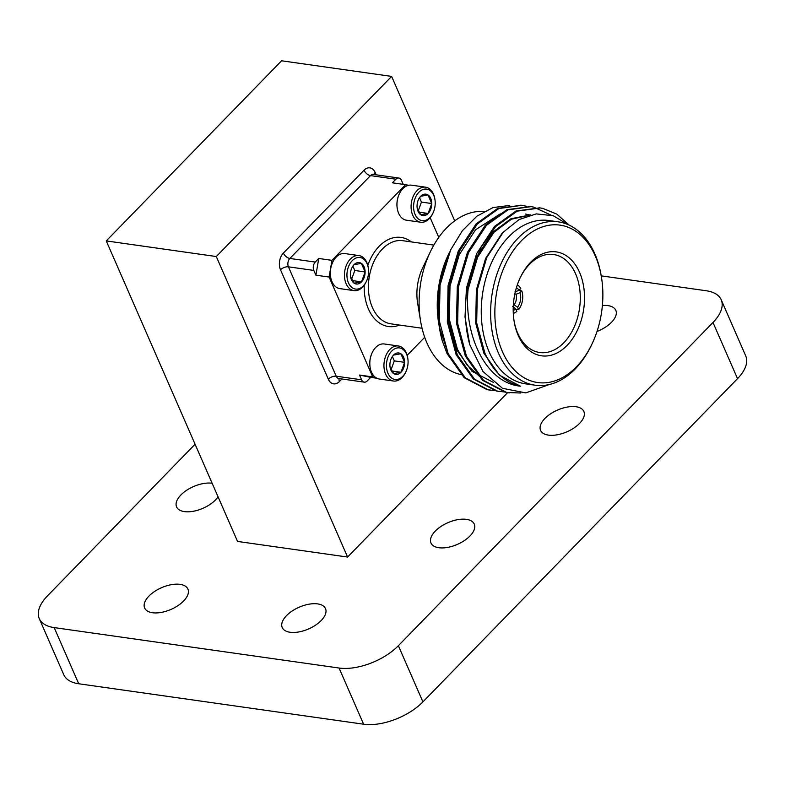 <?xml version="1.0" encoding="UTF-8"?>
<svg xmlns="http://www.w3.org/2000/svg" width="785" height="785" viewBox="0 0 785 785"><rect width="100%" height="100%" fill="white"/><g stroke="black" fill="none" stroke-linecap="round" stroke-linejoin="round"><path stroke-width="1.18" d="M466.427 519.356A23.619 11.844 156.4 0 1 474.268 524.086A23.619 11.844 156.4 0 1 457.361 544.397A23.619 11.844 156.4 0 1 430.975 542.994A23.619 11.844 156.4 0 1 440.915 526.48A23.619 11.844 156.4 0 1 466.427 519.356M576.033 406.748A23.619 11.844 156.4 0 1 583.873 411.477A23.619 11.844 156.4 0 1 566.976 431.789A23.619 11.844 156.4 0 1 540.59 430.386A23.619 11.844 156.4 0 1 550.52 413.872A23.619 11.844 156.4 0 1 576.033 406.748M602.389 305.522A23.619 11.844 156.4 0 1 607.992 305.63A23.619 11.844 156.4 0 1 615.823 310.36A23.619 11.844 156.4 0 1 597.012 331.456M180.079 584.364A23.619 11.844 156.4 0 1 187.919 589.093A23.619 11.844 156.4 0 1 171.022 609.405A23.619 11.844 156.4 0 1 144.636 608.002A23.619 11.844 156.4 0 1 154.566 591.488A23.619 11.844 156.4 0 1 180.079 584.364M317.67 603.901A23.619 11.844 156.4 0 1 325.51 608.63A23.619 11.844 156.4 0 1 308.613 628.932A23.619 11.844 156.4 0 1 282.227 627.539A23.619 11.844 156.4 0 1 292.157 611.015A23.619 11.844 156.4 0 1 317.67 603.901M218.073 496.856A23.619 11.844 156.4 0 1 195.524 510.809A23.619 11.844 156.4 0 1 176.586 506.884A23.619 11.844 156.4 0 1 186.516 490.37A23.619 11.844 156.4 0 1 212.029 483.246A23.619 11.844 156.4 0 1 212.136 483.266M601.231 275.859L706.274 290.764A44.99 22.559 -23.6 0 1 721.209 299.772L745.75 355.948A44.99 22.559 156.4 0 1 737.537 378.645L422.919 701.878A44.99 22.559 156.4 0 1 363.612 724.212L78.726 683.764A44.99 22.559 156.4 0 1 63.791 674.757L39.25 618.59A44.99 22.559 -23.6 0 0 54.185 627.598L78.726 683.764M39.25 618.59A44.99 22.559 -23.6 0 1 47.463 595.893L195.082 444.231M363.612 724.212L339.071 668.035L54.185 627.598M737.537 378.645L712.996 322.478L398.378 645.702L422.919 701.878M106.26 240.916L281.579 60.788L391.617 76.41L216.297 256.538L106.26 240.916L237.551 541.434L347.588 557.056L507.63 392.628M339.071 668.035A44.99 22.559 -23.6 0 0 398.378 645.702M712.996 322.478A44.99 22.559 -23.6 0 0 721.209 299.772M361.6 379.812A5.995 4.023 98.1 0 0 364.269 382.148A5.995 4.023 98.1 0 0 367.194 380.96L370.697 377.359L359.53 375.053L361.6 379.812L336.215 376.211A5.995 3.012 -23.6 0 0 328.307 379.184A12.001 8.056 98.1 0 0 339.473 381.49L341.917 378.978M403.215 184.357L401.478 180.364A5.995 4.023 98.1 0 0 398.809 178.028A5.995 4.023 98.1 0 0 395.895 179.215L392.382 182.817L405.59 184.691L331.957 260.345L329.101 277.056L372.728 376.928L375.691 377.536M315.246 262.072A5.995 4.023 98.1 0 0 313.814 270.423L315.894 275.182L318.749 258.471L315.246 262.072L289.851 258.461A5.995 3.277 44.2 0 1 283.375 253.084A12.001 8.056 98.1 0 0 280.52 269.804L328.307 379.184M358.951 255.586L344.831 253.575A17.692 11.883 98.1 0 0 332.742 262.17A17.692 11.883 98.1 0 0 330.632 277.007A17.692 11.883 98.1 0 0 331.996 281.727A17.692 11.883 98.1 0 0 339.856 288.615L353.976 290.627A17.692 11.883 -81.9 0 1 346.116 283.728A17.692 11.883 -81.9 0 1 346.695 264.525A17.692 11.883 -81.9 0 1 358.951 255.586A17.692 11.883 -81.9 0 1 368.175 267.194L368.302 267.97A15.926 10.696 98.1 0 0 353.731 259.344A15.926 10.696 98.1 0 0 348.452 282.855A15.926 10.696 98.1 0 0 366.409 281.324A15.926 10.696 98.1 0 0 368.302 267.97M366.409 281.324L366.065 282.031A17.692 11.883 -81.9 0 1 353.976 290.627M350.552 276.585L354.153 283.208A10.823 7.271 98.1 0 0 361.512 281.864A10.823 7.271 98.1 0 0 365.113 271.944A10.823 7.271 98.1 0 0 361.365 263.367A10.823 7.271 98.1 0 0 354.015 264.702A10.823 7.271 98.1 0 0 351.886 267.822A10.823 7.271 98.1 0 0 350.404 274.622A10.823 7.271 98.1 0 0 350.601 276.899A10.823 7.271 98.1 0 0 354.153 283.208L361.512 281.864L365.113 271.944L361.365 263.367L354.015 264.702L352.543 266.733M351.543 279.44L354.8 270.482L352.916 266.174M352.171 280.539L361.512 281.864M354.8 270.482L365.113 271.944M332.654 262.347A16.809 11.284 98.1 0 0 332.575 262.524A16.809 11.284 98.1 0 0 330.573 276.614A16.809 11.284 98.1 0 0 330.603 276.811M398.446 345.979L384.326 343.977A17.692 11.883 98.1 0 0 372.237 352.563A17.692 11.883 98.1 0 0 370.127 367.4A17.692 11.883 98.1 0 0 371.491 372.129A17.692 11.883 98.1 0 0 379.351 379.018L393.471 381.019A17.692 11.883 -81.9 0 1 385.612 374.131A17.692 11.883 -81.9 0 1 386.191 354.928A17.692 11.883 -81.9 0 1 398.446 345.979A17.692 11.883 -81.9 0 1 407.67 357.597L407.798 358.372A15.926 10.696 98.1 0 0 393.226 349.747A15.926 10.696 98.1 0 0 387.947 373.248A15.926 10.696 98.1 0 0 405.904 371.727A15.926 10.696 98.1 0 0 407.798 358.372M405.904 371.727L405.56 372.433A17.692 11.883 -81.9 0 1 393.471 381.019M390.047 366.988L393.648 373.601A10.823 7.271 98.1 0 0 401.007 372.267A10.823 7.271 98.1 0 0 404.609 362.346A10.823 7.271 98.1 0 0 400.86 353.77A10.823 7.271 98.1 0 0 393.511 355.105A10.823 7.271 98.1 0 0 391.381 358.225A10.823 7.271 98.1 0 0 389.9 365.025A10.823 7.271 98.1 0 0 390.096 367.301A10.823 7.271 98.1 0 0 393.648 373.601L401.007 372.267L404.609 362.346L400.86 353.77L393.511 355.105L392.039 357.136M391.038 369.843L394.296 360.884L392.412 356.567M391.666 370.942L401.007 372.267M394.296 360.884L404.609 362.346M372.149 352.75A16.809 11.284 98.1 0 0 372.07 352.926A16.809 11.284 98.1 0 0 370.069 367.017A16.809 11.284 98.1 0 0 370.098 367.203M425.588 187.173L411.468 185.172A17.692 11.883 98.1 0 0 399.379 193.758A17.692 11.883 98.1 0 0 397.279 208.594A17.692 11.883 98.1 0 0 398.643 213.314A17.692 11.883 98.1 0 0 406.493 220.212L420.613 222.214A17.692 11.883 -81.9 0 1 412.763 215.325A17.692 11.883 -81.9 0 1 413.332 196.122A17.692 11.883 -81.9 0 1 425.588 187.173A17.692 11.883 -81.9 0 1 434.811 198.791L434.939 199.567A15.926 10.696 98.1 0 0 420.367 190.941A15.926 10.696 98.1 0 0 415.088 214.442A15.926 10.696 98.1 0 0 433.045 212.912A15.926 10.696 98.1 0 0 434.939 199.567M433.045 212.912L432.702 213.628A17.692 11.883 -81.9 0 1 420.613 222.214M417.188 208.182L420.799 214.796A10.823 7.271 98.1 0 0 428.149 213.461A10.823 7.271 98.1 0 0 431.75 203.541A10.823 7.271 98.1 0 0 428.002 194.955A10.823 7.271 98.1 0 0 420.652 196.299A10.823 7.271 98.1 0 0 418.523 199.419A10.823 7.271 98.1 0 0 417.051 206.219A10.823 7.271 98.1 0 0 417.237 208.486A10.823 7.271 98.1 0 0 420.799 214.796L428.149 213.461L431.75 203.541L428.002 194.955L420.652 196.299L419.18 198.33M418.179 211.037L421.437 202.079L419.553 197.761M418.817 212.136L428.149 213.461M421.437 202.079L431.75 203.541M399.29 193.944A16.809 11.284 98.1 0 0 399.212 194.111A16.809 11.284 98.1 0 0 397.21 208.211A16.809 11.284 98.1 0 0 397.239 208.398M549.539 384.464L525.773 392.902L502.528 388.33L482.971 371.501L469.773 344.674L465.014 317.012L466.437 288.154L476.603 253.702L494.521 226.423L516.049 210.998L539.648 207.868M508.719 392.814L505.471 392.264L482.49 380.283L465.328 356.047L456.497 323.243L457.272 286.849L467.428 252.397L485.356 225.128L506.884 209.693L530.474 206.563M499.545 391.509L496.306 390.969L473.326 378.978L456.154 354.741L447.332 321.938L448.098 285.554L458.263 251.102L476.181 223.823L497.729 208.388L521.309 205.258M490.38 390.204L487.132 389.664L464.151 377.673L446.989 353.446L442.259 340.768L439.472 328.101L438.992 288.664L450.619 249.944L443.172 269.736A93.729 62.928 98.1 0 0 439.522 328.405A93.729 62.928 98.1 0 0 442.259 340.768M469.773 344.674A93.729 62.928 -81.9 0 1 470.686 273.641C458.646 324.705 482.373 382.658 520.416 386.191C505.02 382.58 493.176 371.54 484.875 353.073L476.672 322.939L477.368 289.459L486.71 257.627L503.224 232.223L519.091 219.545L536.243 213.893L553.209 215.718L568.526 224.844M468.37 288.615L477.604 257.225L493.893 232.37L511.408 219.221L530.366 214.982M525.322 214.03L529.306 214.815M479.596 376.437L467.055 365.054L457.459 349.384L449.354 319.416L450.001 286.172L459.235 254.693L475.553 229.769L500.29 213.873M520.416 386.191L499.476 375.201L483.825 353.122L475.71 323.155L476.367 289.91L485.601 258.432L501.919 233.508L504.068 231.32M466.388 294.875L467.193 288.605L476.426 257.137L492.754 232.213L511.015 218.711L530.719 214.884M457.243 319.367L458.028 287.31L465.691 259.472M493.333 382.373L472.04 371.364L456.311 349.217L448.206 319.25L448.853 286.005L456.517 258.177M438.903 316.767L438.884 290.97M441.739 274.279L446.41 259.217L438.246 291.843L438.707 323.479A82.494 55.382 -81.9 0 1 448.529 254.32M449.128 253.074L446.41 259.217M470.686 273.641L480.95 247.383L495.669 226.59L517.207 211.155L540.237 207.946L542.778 208.388L556.82 214.128L569.272 225.197M520.808 393.03L506.619 392.431L483.638 380.44L466.467 356.213L457.645 323.41L458.411 287.016L468.576 252.564L486.504 225.285L508.042 209.85L531.082 206.641L533.604 207.083L550.785 214.982M504.745 392L497.454 391.126L474.464 379.145L457.302 354.908L448.471 322.105L449.246 285.711L459.411 251.259L477.329 223.98L498.858 208.555L521.878 205.336L526.431 206.249M495.57 390.704L488.28 389.831L465.299 377.84L448.127 353.603L439.306 320.8L440.071 284.415L443.172 269.736M439.266 326.815L448.431 354.261M509.71 205.444L493.049 207.564L476.868 216.209L462.355 230.731L450.619 249.944M558.263 221.851L548.892 220.526A82.494 55.382 98.1 0 0 508.729 236.805A82.494 55.382 98.1 0 0 482 324.607A82.494 55.382 98.1 0 0 525.705 383.875L535.076 385.2A82.494 55.382 -81.9 0 1 491.361 325.932A82.494 55.382 -81.9 0 1 518.09 238.13A82.494 55.382 -81.9 0 1 558.263 221.851A82.494 55.382 -81.9 0 1 601.251 275.996L601.467 277.311A79.491 53.37 98.1 0 0 531.317 232.448A79.491 53.37 98.1 0 0 499.839 344.909A79.491 53.37 98.1 0 0 576.396 366.86A79.491 53.37 98.1 0 0 592.008 343.958A79.491 53.37 98.1 0 0 601.467 277.311M462.198 374.828A82.494 55.382 -81.9 0 1 420.554 320.898A82.494 55.382 -81.9 0 1 430.366 251.74A82.494 55.382 -81.9 0 1 446.567 227.974A82.494 55.382 -81.9 0 1 484.217 211.43M420.554 320.898L417.64 303.167A41.988 28.191 -81.9 0 1 422.634 267.97L430.366 251.74M407.17 355.33L424.714 337.305M438.766 237.374L430.16 217.68M408.514 185.289L405.59 184.691M329.101 277.056L315.894 275.182M331.957 260.345L318.749 258.471M376.859 378.233L370.697 377.359M372.728 376.928L359.53 375.053M567.045 345.459A52.487 35.246 -81.9 0 1 514.136 321.359A52.487 35.246 -81.9 0 1 520.377 277.35A52.487 35.246 -81.9 0 1 575.434 264.849A52.487 35.246 -81.9 0 1 567.045 345.459M514.028 320.692A49.494 33.225 98.1 0 0 539.707 352.524A49.494 33.225 98.1 0 0 563.807 342.76A49.494 33.225 98.1 0 0 579.84 290.087A49.494 33.225 98.1 0 0 553.621 254.526A49.494 33.225 98.1 0 0 520.092 277.959M516.442 287.624A12.001 8.056 -81.9 0 1 518.993 290.352L515.019 291.853M512.546 306.307L515.794 309.025A12.001 8.056 -81.9 0 1 513.204 310.399M514.303 304.511A8.998 6.045 98.1 0 0 516.059 294.238L520.033 292.726A12.001 8.056 -81.9 0 1 517.551 307.22L513.39 304.374M514.813 294.061L516.059 294.238M520.033 292.726L521.789 290.911L518.669 290.47M517.335 284.808A14.993 10.068 98.1 0 1 520.759 288.537L518.993 290.352M515.892 309.231L518.6 309.614L517.551 307.22M515.794 309.025L516.844 311.419A14.993 10.068 98.1 0 1 513.292 313.343M518.6 309.614A14.993 10.068 98.1 0 0 521.789 290.911M592.008 343.958L591.439 345.155A82.494 55.382 -81.9 0 1 575.238 368.93A82.494 55.382 -81.9 0 1 535.076 385.2M391.617 76.41L454.721 220.84M216.297 256.538L347.588 557.056M339.169 378.586A5.995 3.277 -135.8 0 0 339.473 381.49M364.269 382.148L338.875 378.547A5.995 4.023 -81.9 0 1 336.215 376.211L288.419 266.822A5.995 3.012 -23.6 0 0 280.52 269.804M374.003 174.505A5.995 3.012 -23.6 0 1 375.191 172.533L376.182 174.819M375.191 172.533A12.001 8.056 98.1 0 0 364.024 170.227A5.995 3.277 -135.8 0 0 370.5 175.605A5.995 4.023 -81.9 0 1 373.424 174.427L373.326 174.417M313.814 270.423L288.419 266.822A5.995 4.023 -81.9 0 1 289.851 258.461L370.5 175.605L395.895 179.215M283.375 253.084L364.024 170.227M433.84 245.097L402.852 240.701A41.988 28.191 98.1 0 0 382.403 248.982A41.988 28.191 98.1 0 0 368.793 293.678A41.988 28.191 98.1 0 0 391.048 323.852L422.036 328.248M399.585 325.059A44.99 30.203 -81.9 0 1 364.201 285.2M367.802 265.418A44.99 30.203 -81.9 0 1 411.379 241.908M398.809 178.028L373.424 174.427M540.227 207.946L539.079 207.78M531.053 206.641L529.904 206.475M521.878 205.336L520.74 205.179M509.288 392.892L508.15 392.736M500.123 391.597L498.975 391.43M490.949 390.292L489.801 390.125"/></g></svg>
